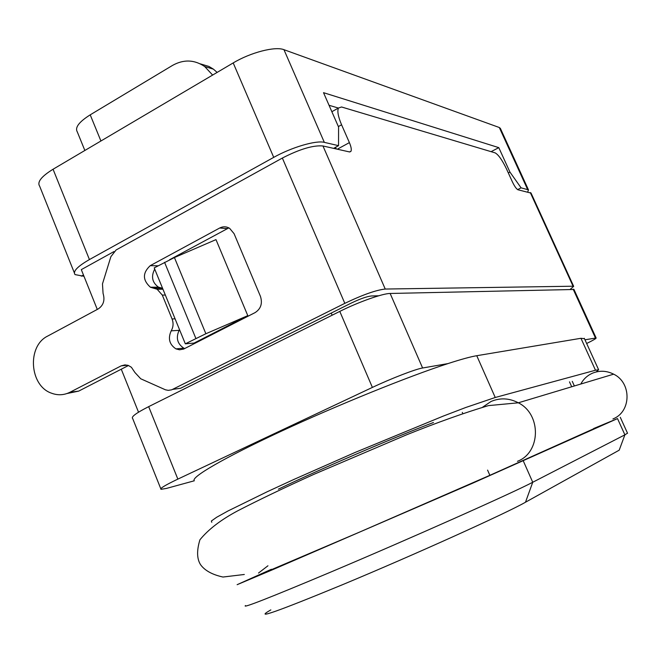 <?xml version="1.0" encoding="UTF-8"?>
<svg xmlns="http://www.w3.org/2000/svg" width="663" height="663" viewBox="0 0 663 663"><rect width="100%" height="100%" fill="white"/><g stroke="black" fill="none" stroke-linecap="round" stroke-linejoin="round"><path stroke-width="0.99" d="M270.844 609.894C252.885 620.195 276.736 611.816 342.381 584.758C414.309 554.832 507.286 512.756 525.494 502.222L619.201 450.177L624.894 434.829L627.505 433.163M245.476 605.559C241.655 608.733 269.667 597.753 329.511 572.6C409.402 538.911 513.27 492.601 532.737 482.258L525.494 502.222M84.856 150.468L77.273 131.846C74.745 127.545 79.063 121.876 90.209 114.84L172.595 65.372C183.692 59.222 194.4 59.612 204.701 66.549L212.632 75.068M217.149 72.408L213.387 69.134L208.978 66.466L200.267 63.855M271.548 569.625L359.247 532.24L489.858 475.321L593.708 428.762M433.469 422.497C392.703 437.911 318.257 469.901 278.385 489.161M593.609 428.547L617.502 418.593L472.329 483.344L272.551 569.749L237.13 584.683L271.399 569.268M617.502 418.593L624.894 434.829L532.737 482.258L523.298 460.909M573.967 289.482L390.142 293.469C382.8 293.411 358.351 302.063 339.788 311.403L148.669 406.643C136.246 412.966 130.909 416.911 132.658 418.477L160.794 488.747M372.391 387.416C391.311 378.44 415.684 369.042 422.604 367.998L447.948 363.597C408.582 376.344 337.5 405.093 280.59 431.547C223.547 458.05 190.389 477.517 194.309 480.783L166.463 488.416L161.026 489.327C159.592 488.565 165.195 485.159 177.85 479.109L372.391 387.416L339.788 311.403M211.795 522.295L211.373 521.002L216.718 517.231L227.981 510.974L267.239 491.731L293.833 479.473L354.945 452.522L443.075 416.165L465.699 407.513L495.236 397.493L595.49 370.236L598.614 369.73L596.194 371.943M584.484 338.718L580.954 338.287L476.755 355.708C470.589 356.735 460.984 359.363 447.948 363.597M584.973 339.796L596.128 337.981C596.335 338.445 593.178 340.285 586.664 343.492M162.302 295.093L172.073 318.978C173.631 323.146 173.333 327.108 171.195 330.854C167.78 338.478 169.363 344.487 175.944 348.879L179.524 349.799L183.717 349.036L255.131 312.588C260.899 308.825 262.664 303.405 260.435 296.336L234.08 233.683L229.605 228.312C226.348 226.423 223.041 226.323 219.677 228.022L150.244 265.656C142.454 272.924 142.512 280.118 150.418 287.236L157.164 289.275L162.302 295.093L165.336 295.043M184.737 348.539L183.825 348.166C177.294 343.815 175.728 337.873 179.109 330.331L179.516 329.627M169.571 259.747L228.834 227.881M162.568 288.281L158.507 287.17C152.167 282.537 150.899 276.512 154.711 269.103M185.325 343.824L194.093 343.078L247.788 315.646L215.989 239.616L174.427 257.542L154.214 267.893L185.325 343.824L205.87 333.738L247.788 315.646M500.441 128.531L499.314 127.511L283.955 49.684L324.331 142.371C316.152 140.108 291.571 147.31 273.72 157.371L89.43 259.565C77.488 266.443 72.69 271.449 75.052 274.59L83.994 276.314M333.605 148.363L338.544 145.661L338.569 127.023L323.519 92.671L498.8 147.642L509.946 172.09L521.093 187.853L528.452 189.85L527.748 191.972M324.331 142.371L338.544 145.661M338.403 108.052L329.047 105.293M498.8 147.642L491.101 151.661M509.946 172.09L508.314 172.927M521.093 187.853L517.621 189.618M322.964 145.976L385.236 289.043C376.219 290.004 362.744 294.77 344.818 303.347L171.659 389.836L168.269 390.358L165.435 389.803L140.713 378.764L134.912 372.498L131.398 367.269L128.307 365.437L124.951 364.89L121.138 365.877L69.988 392.247C64.013 395.206 57.888 395.538 51.631 393.234C29.437 385.965 26.785 345.97 47.811 336.008L98.265 308.9C103.503 305.303 105.102 300.132 103.063 293.394L102.475 283.897L110.887 256.656L116.091 249.976L282.355 158.051C299.759 149.109 313.301 145.081 322.964 145.976L349.476 151.926L350.976 151.313C351.68 149.672 351.15 146.772 349.393 142.611L341.578 124.785C338.147 116.663 337.111 111.069 338.47 108.019L341.544 106.983L495.087 152.855C498.377 154.612 502.198 160.007 506.54 169.024L512.383 181.853C514.571 186.386 516.444 189.03 518.002 189.784L531.071 193.115M66.955 393.54L78.69 391.112L128.473 365.504M336.257 148.96L335.536 147.31M385.236 289.043L573.081 286.217L573.677 286.358L570.321 289.242M97.279 309.422L81.309 269.626L113.928 251.592M121.271 369.208L138.526 412.195M331.227 313.085L332.138 315.215M174.916 389.065L180.626 388.245L351.233 303.099C360.067 298.872 366.763 296.494 371.313 295.98L378.73 295.773M283.955 49.684C275.278 46.112 250.631 52.435 233.202 62.927L53.057 169.239C41.396 176.441 36.929 182.093 39.656 186.179L74.355 272.849M90.209 114.84L100.925 140.995M571.705 386.769L569.492 381.863M462.302 412.386L462.774 413.455M487.57 470.1L489.858 475.321M390.142 293.469L422.604 367.998M148.669 406.643L177.85 479.109M476.755 355.708L495.236 397.493M595.49 370.236L580.954 338.287M595.449 337.981L573.155 289.176M172.073 318.978L175.082 318.82M179.109 330.331L171.195 330.854M227.202 228.586L219.677 228.022M150.244 265.656L158.051 265.813M161.838 288.173L153.783 288.248M195.867 338.428L164.557 262.299M174.427 257.542L205.87 333.738M81.35 276.173L83.463 275.004M527.557 189.345L499.314 127.511M127.553 365.197L121.138 365.877M69.988 392.247L78.69 391.112M341.578 124.785L338.37 126.558M337.334 149.2L349.393 142.611M573.081 286.217L530.276 192.535M172.72 389.38L180.626 388.245M344.818 303.347L282.355 158.051M53.057 169.239L89.43 259.565M273.72 157.371L233.202 62.927M482.672 407.157L491.026 401.488C500.126 397.634 509.234 398.065 518.342 402.806C541.547 414.276 540.95 452.498 517.455 461.315M612.919 418.95C631.358 411.98 631.847 382.8 613.656 374.164C606.504 370.592 599.352 370.31 592.175 373.319C587.186 375.614 583.399 379.186 580.813 384.026M267.943 565.779L258.512 573.047M204.701 66.549L213.387 69.134M572.285 381.358L574.365 385.965M620.278 417.309L627.554 433.279M584.294 338.304L598.614 369.73M596.128 337.981L573.909 289.341M175.944 348.879L183.825 348.166M150.418 287.236L158.507 287.17M162.949 289.209L157.164 289.275M528.452 189.85L500.292 128.216M331.865 111.707L338.47 108.019M350.976 151.313L349.766 151.968M573.677 286.358L530.98 192.925M244.307 574.481L222.983 577.034C212.317 574.688 204.859 570.594 200.607 564.752C196.861 558.959 196.629 550.638 199.911 539.806C208.389 529.364 221.052 519.676 237.909 510.717C258.694 499.985 283.946 487.893 313.657 474.443L406.552 434.82C437.141 422.513 464.44 412.784 488.432 405.615L518.342 402.806L613.656 374.164M574.39 385.957L578.7 384.664"/></g></svg>
